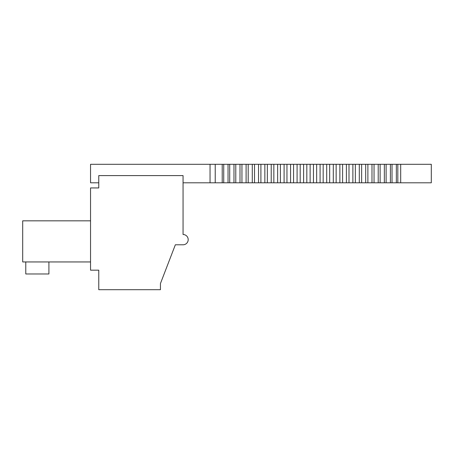 <?xml version="1.0" encoding="UTF-8"?>
<svg xmlns="http://www.w3.org/2000/svg" width="454" height="454" viewBox="0 0 454 454"><rect width="100%" height="100%" fill="white"/><g stroke="black" fill="none" stroke-linecap="round" stroke-linejoin="round"><path stroke-width="0.68" d="M90.545 261.947L22.7 261.947L22.7 220.831L90.545 220.831M160.444 289.703L98.768 289.703L98.768 270.175L90.545 270.175L90.545 187.939L98.768 187.939L98.768 175.602L183.058 175.602L183.058 234.502A5.142 5.142 0 0 1 188.194 239.644A5.142 5.142 0 0 1 183.058 244.785L175.346 244.785L160.444 283.534L160.444 289.703M48.913 261.947L48.913 273.978L25.782 273.978L25.782 261.947M183.058 182.797L210.043 182.797L210.043 164.297L90.545 164.297L90.545 182.797L98.768 182.797M210.043 182.797L215.23 182.797L215.23 164.297L210.043 164.297M400.689 182.797L431.3 182.797L431.3 164.297L397.823 164.297L397.823 182.797L400.689 182.797L400.689 164.297M215.23 182.797L222.216 182.797L222.216 164.297L215.23 164.297M222.216 182.797L223.731 182.797L223.731 164.297L228.039 164.297L228.039 182.797L258.536 182.797M222.216 164.297L223.731 164.297M223.731 182.797L228.039 182.797M228.044 164.297L258.536 164.297M277.632 182.797L258.542 182.797L258.542 164.297L277.632 164.297M303.595 182.797L277.638 182.797L277.638 164.297L303.595 164.297M397.823 182.797L303.601 182.797L303.601 164.297L397.823 164.297M396.348 182.797L396.348 164.297M392.023 182.797L392.023 164.297M390.4 182.797L390.4 164.297M386.121 182.797L386.121 164.297M384.351 182.797L384.351 164.297M380.123 182.797L380.123 164.297M378.21 182.797L378.21 164.297M374.039 182.797L374.039 164.297M371.985 182.797L371.985 164.297M367.882 182.797L367.882 164.297M365.686 182.797L365.686 164.297M361.645 182.797L361.645 164.297M359.313 182.797L359.313 164.297M355.346 182.797L355.346 164.297M352.883 182.797L352.883 164.297M348.995 182.797L348.995 164.297M346.396 182.797L346.396 164.297M342.594 182.797L342.594 164.297M339.87 182.797L339.87 164.297M336.147 182.797L336.147 164.297M333.304 182.797L333.304 164.297M329.672 182.797L329.672 164.297M326.704 182.797L326.704 164.297M323.174 182.797L323.174 164.297M320.087 182.797L320.087 164.297M316.654 182.797L316.654 164.297M313.459 182.797L313.459 164.297M310.127 182.797L310.127 164.297M306.819 182.797L306.819 164.297M300.19 182.797L300.19 164.297M297.081 182.797L297.081 164.297M293.568 182.797L293.568 164.297M290.571 182.797L290.571 164.297M286.962 182.797L286.962 164.297M284.091 182.797L284.091 164.297M280.39 182.797L280.39 164.297M273.847 182.797L273.847 164.297M271.22 182.797L271.22 164.297M267.349 182.797L267.349 164.297M264.852 182.797L264.852 164.297M260.902 182.797L260.902 164.297M254.512 182.797L254.512 164.297M252.288 182.797L252.288 164.297M248.196 182.797L248.196 164.297M246.102 182.797L246.102 164.297M241.948 182.797L241.948 164.297M239.996 182.797L239.996 164.297M235.785 182.797L235.785 164.297M233.975 182.797L233.975 164.297M229.707 182.797L229.707 164.297"/></g></svg>
